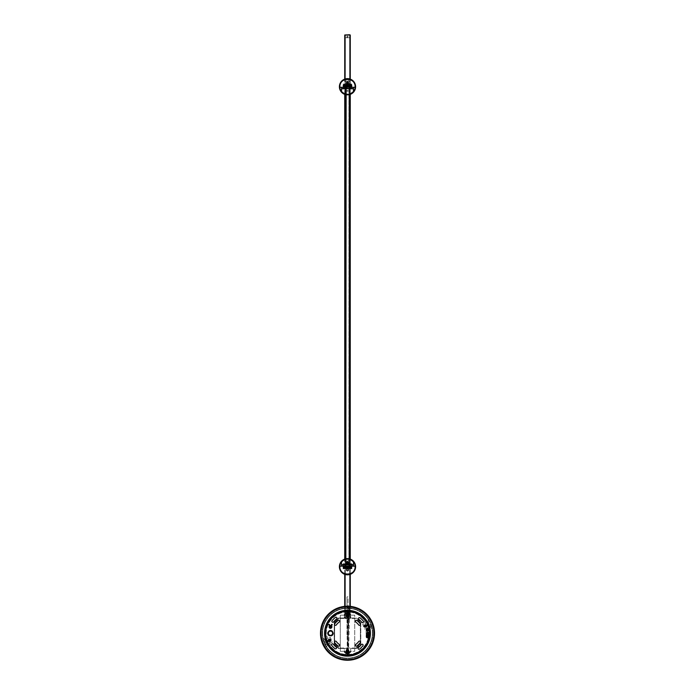 <?xml version="1.0" encoding="UTF-8"?>
<svg xmlns="http://www.w3.org/2000/svg" width="695" height="695" viewBox="0 0 695 695"><rect width="100%" height="100%" fill="white"/><g stroke="black" fill="none" stroke-linecap="round" stroke-linejoin="round"><path stroke-width="0.52" stroke-dasharray="3.48 2.61" d="M351.548 566.972L343.452 566.972L343.452 566.46L343.452 566.972L351.548 566.972L351.548 566.46L343.452 566.46L343.452 567.059L343.452 564.505L343.452 567.163L351.548 567.163L351.548 564.505L351.548 567.059L351.548 566.486L343.452 566.46L351.548 566.486L351.548 563.932L343.452 563.932L343.452 566.486L351.548 566.486L351.548 566.972M350.871 567.398L344.129 567.398A0.556 0.556 0 0 1 344.685 567.945A0.556 0.556 0 0 0 344.129 567.398L350.871 567.398A0.556 0.556 0 0 0 350.315 567.945L344.685 568.206A0.556 0.556 0 0 1 344.129 568.753A0.556 0.556 0 0 0 344.685 568.206L350.315 568.206A0.556 0.556 0 0 0 350.871 568.753L344.129 568.753L350.871 568.753A0.556 0.556 0 0 1 350.315 568.206L350.315 567.945A0.556 0.556 0 0 1 350.871 567.398L344.129 567.398L350.871 567.398A0.556 0.556 0 0 1 350.315 566.842L350.315 566.59A0.556 0.556 0 0 1 350.871 566.034L344.129 566.034L350.871 566.034M344.129 567.398A0.556 0.556 0 0 0 344.685 566.842L344.685 566.59A0.556 0.556 0 0 0 344.129 566.034M349.22 558.797L349.255 87.422L345.78 87.422L345.841 566.034L345.745 87.422L345.754 566.034L345.841 87.422L346.049 566.034L346.397 86.058L346.049 566.034L349.159 566.034L349.159 87.422L349.42 566.034L349.203 87.422L349.246 566.034L345.78 566.034L345.841 87.422L345.797 566.034L349.255 566.034L345.745 566.034L345.745 87.422L349.42 87.422L345.58 87.422L345.58 566.034L349.42 566.034L345.58 566.034L346.049 566.034L346.049 568.753L346.397 567.398L346.049 568.753L346.397 567.398L345.745 566.034L349.22 566.034L348.951 568.753L348.951 566.034L348.603 567.398L348.951 566.034L346.049 566.034L346.397 87.422L345.745 87.422L349.255 87.422L346.049 87.422L349.255 87.422L349.255 558.806M349.455 567.398L349.793 566.034L349.793 568.753L349.455 567.398M350.306 567.398L350.645 566.034L350.645 568.753L350.306 567.398M344.355 567.398L344.694 566.034L344.694 568.753L344.355 567.398M347.752 567.398L348.099 566.034L348.099 568.753L347.752 567.398M346.901 567.398L347.248 566.034L347.248 568.753L346.901 567.398M345.207 567.398L345.545 566.034L345.545 568.753L345.207 567.398M343.026 566.121L343.104 567.398L351.896 567.398L343.026 567.311L343.104 566.034L351.896 566.034L343.026 566.121L351.974 566.121L351.974 567.311L351.896 566.034L343.104 566.121L343.104 567.311L351.896 567.311L351.896 566.034M346.397 567.398L346.397 566.034L346.397 567.398M349.151 607.795A0.513 0.513 0 0 0 349.655 607.282A0.513 0.513 0 0 0 349.151 606.77A0.513 0.513 0 0 0 348.638 607.282A0.513 0.513 0 0 0 349.151 607.795L347.847 650.451L347.465 618.489L348.013 618.489L346.987 618.489L346.987 596.875L346.987 618.489L348.013 618.489L348.013 596.875L346.987 596.875L348.013 596.875L346.987 596.875L348.013 596.875L348.013 634.787L346.987 634.787L348.013 634.787M347.535 618.489L346.987 618.489L347.222 648.609L347.847 650.451C348.603 650.164 348.404 652.24 348.925 638.835L349.655 607.291L349.151 606.77L347.882 649.425L347.535 618.489L348.013 618.489L348.013 627.611L348.013 607.152A0.513 0.513 0 0 0 347.5 606.648A0.513 0.513 0 0 0 346.987 607.152A0.513 0.513 0 0 0 347.5 607.665A0.513 0.513 0 0 0 348.013 607.152A0.513 0.513 0 0 0 347.5 606.648A0.513 0.513 0 0 0 346.987 607.152A0.513 0.513 0 0 0 347.5 607.665A0.513 0.513 0 0 0 348.013 607.152A0.513 0.513 0 0 0 347.5 606.648A26.592 26.592 0 0 0 320.908 633.232A26.592 26.592 0 0 0 347.5 659.824A26.592 26.592 0 0 0 374.092 633.232A26.592 26.592 0 0 0 347.5 606.648A26.592 26.592 0 0 0 320.908 633.232A26.592 26.592 0 0 0 347.5 659.824A26.592 26.592 0 0 0 374.092 633.232A26.592 26.592 0 0 0 347.5 606.648A0.513 0.513 0 0 0 346.987 607.152A0.513 0.513 0 0 0 347.5 607.665M346.987 607.152L346.987 634.787M351.548 564.887L351.548 567.737L351.548 567.163L343.452 567.163L343.452 567.737L343.452 564.887M351.548 564.505L343.452 564.505L351.548 564.505M343.452 567.059L351.548 567.059L343.452 567.059M351.548 566.199L343.452 566.199M343.452 566.164L351.548 566.164M351.548 564.601L343.452 564.601L351.548 564.601M343.452 567.737L351.548 567.737L343.452 567.737M351.548 565.174L343.452 565.174L351.548 565.174M343.452 566.773L351.548 566.773M345.372 562.542A2.128 2.128 0 0 0 347.5 564.67A2.128 2.128 0 0 0 349.628 562.542A2.128 2.128 0 0 0 347.5 560.422A2.128 2.128 0 0 0 345.372 562.542A2.128 2.128 0 0 1 347.5 560.422A2.128 2.128 0 0 1 349.628 562.542A2.128 2.128 0 0 1 347.5 564.67A2.128 2.128 0 0 1 345.372 562.542M346.223 562.542A1.277 1.277 0 0 1 347.5 561.265A1.277 1.277 0 0 1 348.777 562.542A1.277 1.277 0 0 1 347.5 563.819A1.277 1.277 0 0 1 346.223 562.542M346.822 562.542A0.678 0.678 0 0 0 347.5 563.228A0.678 0.678 0 0 0 348.178 562.542A0.678 0.678 0 0 0 347.5 561.864A0.678 0.678 0 0 0 346.822 562.542A0.678 0.678 0 0 1 347.5 561.864A0.678 0.678 0 0 1 348.178 562.542A0.678 0.678 0 0 1 347.5 563.228A0.678 0.678 0 0 1 346.822 562.542M348.134 562.542A0.634 0.634 0 0 1 347.5 563.185A0.634 0.634 0 0 1 346.866 562.542A0.634 0.634 0 0 1 347.5 561.908A0.634 0.634 0 0 1 348.134 562.542M347.709 563.185L347.709 562.203L347.291 563.185M347.709 561.908L347.161 562.333L347.717 562.229M346.866 562.333L347.291 562.889L347.179 562.333M347.717 562.863L347.283 562.863M343.452 86.484L351.548 86.484L351.548 86.997L351.548 86.484L343.452 86.484L343.452 86.997L351.548 86.997L343.452 86.997L343.452 86.484M344.129 86.058A0.556 0.556 0 0 0 344.685 85.502A0.556 0.556 0 0 1 344.129 86.058L350.871 86.058L344.129 86.058A0.556 0.556 0 0 1 344.685 86.614L344.685 86.866A0.556 0.556 0 0 1 344.129 87.422L350.871 87.422L344.129 87.422M350.871 86.058A0.556 0.556 0 0 1 350.315 85.502A0.556 0.556 0 0 0 350.871 86.058A0.556 0.556 0 0 0 350.315 86.614L350.315 86.866A0.556 0.556 0 0 0 350.871 87.422M345.545 86.058L345.207 87.422L345.207 84.694L345.545 86.058M344.694 86.058L344.355 87.422L344.355 84.694L344.694 86.058M350.645 86.058L350.306 87.422L350.306 84.694L350.645 86.058M347.248 86.058L346.901 87.422L346.901 84.694L347.248 86.058M348.099 86.058L347.752 87.422L347.752 84.694L348.099 86.058M348.951 86.058L348.603 87.422L348.603 84.694L348.951 86.058M349.793 86.058L349.455 87.422L349.455 84.694L349.793 86.058M351.974 87.335L351.896 86.058L343.104 86.058L351.974 86.145L351.896 87.422L343.104 87.422L351.974 87.335L343.026 87.335L343.026 86.145L343.104 87.422L351.896 87.335L351.896 86.145L343.104 86.145L343.104 87.422M346.397 86.058L346.049 84.694L346.397 86.058M351.548 86.51L351.548 83.956L351.548 87.761L351.548 84.529L351.548 87.084L351.548 86.51L343.452 86.51L343.452 87.084L343.452 84.529L343.452 87.188L351.548 87.188L343.452 87.188L343.452 87.761L343.452 83.956L343.452 86.51L351.548 86.51M351.548 84.529L343.452 84.529L351.548 84.529M343.452 87.084L351.548 87.084L343.452 87.084M351.548 86.223L343.452 86.223M343.452 86.189L351.548 86.189M351.548 84.625L343.452 84.625L351.548 84.625M343.452 87.761L351.548 87.761L343.452 87.761M351.548 85.198L343.452 85.198L351.548 85.198M343.452 86.797L351.548 86.797M351.548 83.956L343.452 83.956M345.372 82.566A2.128 2.128 0 0 0 347.5 84.694A2.128 2.128 0 0 0 349.628 82.566A2.128 2.128 0 0 0 347.5 80.438A2.128 2.128 0 0 0 345.372 82.566A2.128 2.128 0 0 1 347.5 80.438A2.128 2.128 0 0 1 349.628 82.566A2.128 2.128 0 0 1 347.5 84.694A2.128 2.128 0 0 1 345.372 82.566M346.223 82.566A1.277 1.277 0 0 1 347.5 81.289A1.277 1.277 0 0 1 348.777 82.566A1.277 1.277 0 0 1 347.5 83.843A1.277 1.277 0 0 1 346.223 82.566M347.709 81.932L346.866 82.783A0.678 0.678 0 0 1 346.822 82.566A0.678 0.678 0 0 0 347.5 83.252A0.678 0.678 0 0 0 348.178 82.566A0.678 0.678 0 0 0 347.5 81.888A0.678 0.678 0 0 0 346.822 82.566A0.678 0.678 0 0 1 347.5 81.888A0.678 0.678 0 0 1 348.143 82.783L347.709 82.227L347.291 83.209M347.005 82.679A0.513 0.513 0 0 1 347.5 82.062A0.513 0.513 0 0 1 347.995 82.679M348.134 82.566A0.634 0.634 0 0 1 348.108 82.757A0.634 0.634 0 0 0 347.5 81.932A0.634 0.634 0 0 0 346.866 82.566A0.634 0.634 0 0 1 347.5 81.932A0.634 0.634 0 0 1 348.134 82.566M347.179 82.783L347.717 82.253M347.717 82.887L347.283 82.887M346.831 618.489L348.221 618.489L346.831 618.489M348.091 617.212L346.866 617.212L348.091 617.212M345.441 617.212L349.733 617.212L345.441 617.212M345.441 618.489L349.733 618.489L345.441 618.489M348.951 566.034L348.951 87.422L348.951 566.034M344.816 34.959L344.737 618.402L350.263 618.402L344.737 618.402L350.263 618.402L344.816 618.489L350.263 618.402L350.263 606.361L350.263 618.402L344.816 618.489L344.737 606.361M349.628 34.959L345.372 34.959L345.372 618.489L349.628 618.489L345.372 618.489L349.628 618.489L345.372 618.489L345.372 34.959L349.628 34.959L349.628 618.489L349.628 34.959L345.372 34.959M344.737 574.331L344.737 559.093M344.737 94.355L344.737 79.117M350.263 574.331L350.263 559.093L350.263 574.331M350.263 94.355L350.263 79.117L350.263 94.355M349.585 34.75L345.415 34.75L347.5 34.75L345.415 34.75L345.415 37.73L347.5 37.73L345.415 37.73L345.415 34.959L349.585 34.959L349.585 37.73L345.415 37.73L349.585 37.73L349.585 34.959M347.5 37.348L346.866 37.348L347.5 37.348M347.5 37.087L347.014 37.087L347.5 37.087M347.5 36.157L347.014 36.157L347.5 36.157M359.489 625.361A0.956 0.956 0 0 0 360.262 623.832A15.846 15.846 0 0 0 356.9 620.479A0.956 0.956 0 0 0 355.562 620.678A0.956 0.956 0 0 0 355.762 622.016A13.935 13.935 0 0 1 358.716 624.97A0.956 0.956 0 0 0 359.489 625.361M339.629 621.243A0.956 0.956 0 0 0 338.1 620.479A15.846 15.846 0 0 0 334.738 623.832A0.956 0.956 0 0 0 334.947 625.17A0.956 0.956 0 0 0 336.284 624.97A13.935 13.935 0 0 1 339.238 622.016A0.956 0.956 0 0 0 339.629 621.243M335.511 641.111A0.956 0.956 0 0 0 334.738 642.632A15.846 15.846 0 0 0 338.1 645.994A0.956 0.956 0 0 0 339.438 645.794A0.956 0.956 0 0 0 339.238 644.456A13.935 13.935 0 0 1 336.284 641.502A0.956 0.956 0 0 0 335.511 641.111M355.371 645.221A0.956 0.956 0 0 0 356.9 645.994A15.846 15.846 0 0 0 360.262 642.632A0.956 0.956 0 0 0 360.053 641.294A0.956 0.956 0 0 0 358.716 641.502A13.935 13.935 0 0 1 355.762 644.456A0.956 0.956 0 0 0 355.371 645.221M362.555 622.703A0.982 0.982 0 0 0 363.32 621.122A20.12 20.12 0 0 0 360.062 617.829A0.982 0.982 0 0 0 358.69 617.985A0.982 0.982 0 0 0 358.837 619.358A18.166 18.166 0 0 1 361.782 622.329A0.982 0.982 0 0 0 362.555 622.703M336.962 618.185A0.982 0.982 0 0 0 335.381 617.412A20.12 20.12 0 0 0 332.097 620.67A0.982 0.982 0 0 0 332.253 622.051A0.982 0.982 0 0 0 333.626 621.895A18.166 18.166 0 0 1 336.589 618.95A0.982 0.982 0 0 0 336.962 618.185M332.445 643.77A0.982 0.982 0 0 0 331.68 645.351A20.12 20.12 0 0 0 334.938 648.635A0.982 0.982 0 0 0 336.31 648.487A0.982 0.982 0 0 0 336.163 647.106A18.166 18.166 0 0 1 333.218 644.143A0.982 0.982 0 0 0 332.445 643.77M358.038 648.287A0.982 0.982 0 0 0 359.619 649.061A20.12 20.12 0 0 0 362.903 645.794A0.982 0.982 0 0 0 362.747 644.421A0.982 0.982 0 0 0 361.374 644.578A18.166 18.166 0 0 1 358.411 647.514A0.982 0.982 0 0 0 358.038 648.287M327.501 633.232A2.98 2.98 0 0 0 330.481 636.212A2.98 2.98 0 0 0 333.461 633.232A2.98 2.98 0 0 0 330.481 630.261A2.98 2.98 0 0 0 327.501 633.232A2.98 2.98 0 0 0 330.481 636.212A2.98 2.98 0 0 0 333.461 633.232A2.98 2.98 0 0 0 330.481 630.261A2.98 2.98 0 0 0 327.501 633.232M331.202 624.727A0.634 0.634 0 0 1 331.845 624.084A0.634 0.634 0 0 1 332.479 624.727A0.634 0.634 0 0 1 331.845 625.361A0.634 0.634 0 0 1 331.202 624.727M328.483 624.727A0.634 0.634 0 0 1 329.117 624.084A0.634 0.634 0 0 1 329.76 624.727A0.634 0.634 0 0 1 329.117 625.361A0.634 0.634 0 0 1 328.483 624.727M367.264 630.843A1.042 1.042 0 0 1 367.264 628.819A3.388 0.599 -90 0 0 367.247 629.453L367.116 629.583A3.388 0.599 -0 0 0 366.552 629.601A3.24 1.816 90 0 0 366.543 629.835A3.24 1.816 90 0 0 366.552 630.061A3.388 0.599 180 0 0 367.116 630.087L367.247 630.209A3.388 0.599 -90 0 0 367.264 630.843L367.368 631.103A1.277 1.277 0 0 0 367.62 631.103L367.724 630.843A1.042 1.042 0 0 0 367.724 628.819A3.388 0.599 90 0 1 367.751 629.453L367.872 629.583A3.388 0.599 0 0 1 368.446 629.601A3.24 1.816 -90 0 1 368.446 629.835A0.956 0.956 0 0 0 367.499 628.871A0.956 0.956 0 0 0 366.534 629.835A0.956 0.956 0 0 0 367.499 630.791A0.956 0.956 0 0 0 368.454 629.835A3.24 1.816 -90 0 1 368.446 630.061L367.62 629.574L367.62 628.558A1.277 1.277 0 0 0 367.368 628.558L367.325 628.567A1.277 1.277 0 0 0 366.222 629.835A1.277 1.277 0 0 1 367.499 628.558A1.277 1.277 0 0 1 368.776 629.835A1.277 1.277 0 0 0 367.664 628.567L367.62 628.558M347.022 652.909A0.478 0.478 0 0 0 347.5 653.396A0.478 0.478 0 0 0 347.978 652.909A0.478 0.478 0 0 0 347.5 652.431A0.478 0.478 0 0 0 347.022 652.909A0.478 0.478 0 0 0 347.5 653.396A0.478 0.478 0 0 0 347.978 652.909A0.478 0.478 0 0 0 347.5 652.431A0.478 0.478 0 0 0 347.022 652.909A0.478 0.478 0 0 1 347.5 652.431A0.478 0.478 0 0 1 347.978 652.909M347.022 613.555A0.478 0.478 0 0 0 347.5 614.041A0.478 0.478 0 0 0 347.978 613.555A0.478 0.478 0 0 0 347.5 613.077A0.478 0.478 0 0 0 347.022 613.555A0.478 0.478 0 0 0 347.5 614.041A0.478 0.478 0 0 0 347.978 613.555A0.478 0.478 0 0 0 347.5 613.077A0.478 0.478 0 0 0 347.022 613.555A0.478 0.478 0 0 1 347.5 613.077A0.478 0.478 0 0 1 347.978 613.555M367.012 636.637A0.478 0.478 0 0 0 367.499 637.115A0.478 0.478 0 0 0 367.976 636.637A0.478 0.478 0 0 0 367.499 636.16A0.478 0.478 0 0 0 367.012 636.637A0.478 0.478 0 0 0 367.499 637.115A0.478 0.478 0 0 0 367.976 636.637A0.478 0.478 0 0 0 367.499 636.16A0.478 0.478 0 0 0 367.012 636.637A0.478 0.478 0 0 1 367.499 636.16A0.478 0.478 0 0 1 367.976 636.637M367.012 629.835A0.478 0.478 0 0 0 367.499 630.313A0.478 0.478 0 0 0 367.976 629.835A0.478 0.478 0 0 0 367.499 629.349A0.478 0.478 0 0 0 367.012 629.835A0.478 0.478 0 0 0 367.499 630.313A0.478 0.478 0 0 0 367.976 629.835A0.478 0.478 0 0 0 367.499 629.349A0.478 0.478 0 0 0 367.012 629.835A0.478 0.478 0 0 1 367.499 629.349A0.478 0.478 0 0 1 367.976 629.835M346.544 650.468A0.956 0.956 0 0 0 347.5 651.423A0.956 0.956 0 0 0 348.456 650.468A0.956 0.956 0 0 0 347.5 649.504A0.956 0.956 0 0 0 346.544 650.468A0.956 0.956 0 0 0 347.5 651.423A0.956 0.956 0 0 0 348.456 650.468M347.326 651.649L347.274 651.893A1.042 1.042 0 0 0 347.274 653.926A3.388 0.599 -90 0 1 347.248 653.291L347.126 653.161A3.388 0.599 180 0 1 346.553 653.144A3.24 1.816 90 0 1 346.544 652.909A0.956 0.956 0 0 0 347.5 653.865A0.956 0.956 0 0 0 348.456 652.909A0.956 0.956 0 0 0 347.5 651.953A0.956 0.956 0 0 0 346.544 652.909A3.24 1.816 90 0 1 346.553 652.683L347.37 653.161L347.37 654.177A1.277 1.277 0 0 0 347.63 654.177L347.63 651.641A1.277 1.277 0 0 0 347.37 651.641L347.326 651.649A1.277 1.277 0 0 0 346.223 652.909A1.277 1.277 0 0 1 347.5 651.632A1.277 1.277 0 0 1 348.777 652.909A1.277 1.277 0 0 0 347.674 651.649L347.63 651.641M346.544 616.005A0.956 0.956 0 0 0 347.5 616.96A0.956 0.956 0 0 0 348.456 616.005A0.956 0.956 0 0 0 347.5 615.049A0.956 0.956 0 0 0 346.544 616.005A0.956 0.956 0 0 0 347.5 616.96A0.956 0.956 0 0 0 348.456 616.005M347.326 612.295L347.274 612.547A1.042 1.042 0 0 0 347.274 614.571A3.388 0.599 -90 0 1 347.248 613.937L347.126 613.807A3.388 0.599 180 0 1 346.553 613.789A3.24 1.816 90 0 1 346.544 613.555A0.956 0.956 0 0 0 347.5 614.519A0.956 0.956 0 0 0 348.456 613.555A0.956 0.956 0 0 0 347.5 612.599A0.956 0.956 0 0 0 346.544 613.555A3.24 1.816 90 0 1 346.553 613.329L347.37 613.815L347.37 614.832A1.277 1.277 0 0 0 347.63 614.832L347.63 612.286A1.277 1.277 0 0 0 347.37 612.286L347.326 612.295A1.277 1.277 0 0 0 346.223 613.555A1.277 1.277 0 0 1 347.5 612.286A1.277 1.277 0 0 1 348.777 613.555A1.277 1.277 0 0 0 347.674 612.295L347.63 612.286M367.325 635.378L367.264 635.621A1.042 1.042 0 0 0 367.264 637.654A3.388 0.599 -90 0 1 367.247 637.02L367.116 636.889A3.388 0.599 180 0 1 366.552 636.872A3.24 1.816 90 0 1 366.543 636.637A0.956 0.956 0 0 0 367.499 637.593A0.956 0.956 0 0 0 368.454 636.637A0.956 0.956 0 0 0 367.499 635.682A0.956 0.956 0 0 0 366.534 636.637A3.24 1.816 90 0 1 366.552 636.403L367.368 636.889L367.368 637.906A1.277 1.277 0 0 0 367.62 637.906L367.62 635.369A1.277 1.277 0 0 0 367.368 635.369L367.325 635.378A1.277 1.277 0 0 0 366.222 636.637A1.277 1.277 0 0 1 367.499 635.36A1.277 1.277 0 0 1 368.776 636.637A1.277 1.277 0 0 0 367.664 635.378L367.62 635.369M347.978 616.005A0.478 0.478 0 0 0 347.5 615.527A0.478 0.478 0 0 0 347.022 616.005A0.478 0.478 0 0 0 347.5 616.482A0.478 0.478 0 0 0 347.978 616.005A0.478 0.478 0 0 0 347.5 615.527A0.478 0.478 0 0 0 347.022 616.005M347.978 650.468A0.478 0.478 0 0 0 347.5 649.981A0.478 0.478 0 0 0 347.022 650.468A0.478 0.478 0 0 0 347.5 650.946A0.478 0.478 0 0 0 347.978 650.468A0.478 0.478 0 0 0 347.5 649.981A0.478 0.478 0 0 0 347.022 650.468M365.031 627.099A1.042 1.042 0 0 1 365.031 625.074A3.388 0.599 -90 0 0 365.005 625.709L364.884 625.839A3.388 0.599 -0 0 0 364.31 625.856A3.24 1.816 90 0 0 364.31 626.091A3.24 1.816 90 0 0 364.31 626.317A3.388 0.599 180 0 0 364.884 626.343L365.005 626.464A3.388 0.599 -90 0 0 365.031 627.099L365.136 627.359A1.277 1.277 0 0 0 365.388 627.359L365.492 627.099A1.042 1.042 0 0 0 365.492 625.074A3.388 0.599 90 0 1 365.509 625.709L365.639 625.839A3.388 0.599 0 0 1 366.204 625.856A3.24 1.816 -90 0 1 366.213 626.091A0.956 0.956 0 0 0 365.257 625.126A0.956 0.956 0 0 0 364.302 626.091A0.956 0.956 0 0 0 365.257 627.046A0.956 0.956 0 0 0 366.222 626.091A3.24 1.816 -90 0 1 366.204 626.317L365.388 625.83L365.388 624.814A1.277 1.277 0 0 0 365.136 624.814L365.092 624.822A1.277 1.277 0 0 0 363.98 626.091A1.277 1.277 0 0 1 365.257 624.814A1.277 1.277 0 0 1 366.534 626.091A1.277 1.277 0 0 0 365.431 624.822L365.388 624.814M329.256 640.382A0.478 0.478 0 0 0 329.743 640.86A0.478 0.478 0 0 0 330.221 640.382A0.478 0.478 0 0 0 329.743 639.904A0.478 0.478 0 0 0 329.256 640.382A0.478 0.478 0 0 0 329.743 640.86A0.478 0.478 0 0 0 330.221 640.382A0.478 0.478 0 0 0 329.743 639.904A0.478 0.478 0 0 0 329.256 640.382A0.478 0.478 0 0 1 329.743 639.904A0.478 0.478 0 0 1 330.221 640.382M364.779 626.091A0.478 0.478 0 0 0 365.257 626.569A0.478 0.478 0 0 0 365.744 626.091A0.478 0.478 0 0 0 365.257 625.604A0.478 0.478 0 0 0 364.779 626.091A0.478 0.478 0 0 0 365.257 626.569A0.478 0.478 0 0 0 365.744 626.091A0.478 0.478 0 0 0 365.257 625.604A0.478 0.478 0 0 0 364.779 626.091A0.478 0.478 0 0 1 365.257 625.604A0.478 0.478 0 0 1 365.744 626.091M329.569 639.113L329.508 639.365A1.042 1.042 0 0 0 329.508 641.398A3.388 0.599 -90 0 1 329.491 640.755L329.361 640.634A3.388 0.599 180 0 1 328.796 640.616A3.24 1.816 90 0 1 328.787 640.382A0.956 0.956 0 0 0 329.743 641.337A0.956 0.956 0 0 0 330.698 640.382A0.956 0.956 0 0 0 329.743 639.426A0.956 0.956 0 0 0 328.778 640.382A3.24 1.816 90 0 1 328.796 640.147L329.612 640.634L329.612 641.65A1.277 1.277 0 0 0 329.864 641.65L329.864 639.113A1.277 1.277 0 0 0 329.612 639.113L329.569 639.113A1.277 1.277 0 0 0 328.466 640.382A1.277 1.277 0 0 1 329.743 639.105A1.277 1.277 0 0 1 331.02 640.382A1.277 1.277 0 0 0 329.908 639.113L329.864 639.113M329.352 626.855A1.129 1.129 0 0 0 330.481 627.985A1.129 1.129 0 0 0 331.611 626.855A1.129 1.129 0 0 0 330.481 625.726A1.129 1.129 0 0 0 329.352 626.855M331.22 626.855A0.738 0.738 0 0 1 330.481 627.585A0.738 0.738 0 0 1 329.751 626.855A0.738 0.738 0 0 1 330.481 626.117A0.738 0.738 0 0 1 331.22 626.855A0.738 0.738 0 0 0 330.481 626.117A0.738 0.738 0 0 0 329.751 626.855A0.738 0.738 0 0 0 330.481 627.585A0.738 0.738 0 0 0 331.22 626.855A0.738 0.738 0 0 0 330.481 626.117A0.738 0.738 0 0 0 329.751 626.855M347.5 660.25A27.018 27.018 0 0 1 320.482 633.232A27.018 27.018 0 0 1 347.5 606.222A27.018 27.018 0 0 1 374.518 633.232A27.018 27.018 0 0 1 347.5 660.25M348.108 613.555L346.892 613.555L348.108 613.555M348.108 616.005L346.892 616.005L348.108 616.005M348.108 650.468L346.892 650.468L348.108 650.468M346.892 652.909L348.108 652.909L346.892 652.909M366.891 636.637L368.098 636.637L366.891 636.637A0.634 0.634 0 0 0 367.499 637.28A0.634 0.634 0 0 0 368.133 636.637A0.634 0.634 0 0 0 367.499 636.003A0.634 0.634 0 0 0 366.856 636.637M366.891 629.835L368.098 629.835L366.891 629.835A0.634 0.634 0 0 0 367.499 630.469A0.634 0.634 0 0 0 368.133 629.835A0.634 0.634 0 0 0 367.499 629.192A0.634 0.634 0 0 0 366.856 629.835M331.367 626.855L329.595 626.855L331.367 626.855A0.886 0.886 0 0 1 330.481 627.741A0.886 0.886 0 0 1 329.595 626.855A0.886 0.886 0 0 1 330.481 625.969A0.886 0.886 0 0 1 331.367 626.855M329.135 640.382L330.342 640.382L329.135 640.382M364.658 626.091L365.865 626.091L364.658 626.091M346.223 652.292L346.223 650.381A1.277 1.277 0 0 1 347.5 649.104A1.277 1.277 0 0 1 348.777 650.381L348.777 652.292L350.688 652.292L350.688 648.47L356.544 648.47L360.792 644.213L360.792 622.26L356.544 618.003L350.688 618.003L350.688 614.172L348.777 614.172L348.777 616.091A1.277 1.277 0 0 1 347.5 617.369A1.277 1.277 0 0 1 346.223 616.091L346.223 614.172L344.312 614.172L344.312 618.003L338.456 618.003L334.208 622.26L334.208 644.213L338.456 648.47L344.312 648.47L344.312 652.292L346.223 652.292L346.223 650.381A1.277 1.277 0 0 1 347.5 649.104A1.277 1.277 0 0 1 348.777 650.381L348.777 652.292L350.688 652.292L350.688 648.47L344.312 648.47L344.312 652.292L346.223 652.292M338.456 648.47L356.544 648.47L360.792 644.213L360.792 622.26L356.544 618.003L338.456 618.003L334.208 622.26L334.208 644.213L338.456 648.47M334.634 643.787L338.882 648.044L334.634 643.787L334.634 622.685L334.634 643.787M356.118 648.044L338.882 648.044L356.118 648.044L360.366 643.787L360.366 622.685L360.366 643.787L356.118 648.044M360.366 622.685L356.118 618.428L338.882 618.428L356.118 618.428L360.366 622.685M338.882 618.428L334.634 622.685L338.882 618.428M344.312 618.003L350.688 618.003L350.688 614.172L348.777 614.172L348.777 616.091A1.277 1.277 0 0 1 347.5 617.369A1.277 1.277 0 0 1 346.223 616.091L346.223 614.172L344.312 614.172L344.312 618.003M340.263 651.319L340.263 615.153L354.737 615.153L354.737 651.319L340.263 651.319L340.263 615.153L344.946 615.153L346.014 611.539L346.822 611.539L346.822 613.668A0.678 0.678 0 0 0 347.5 614.345A0.678 0.678 0 0 1 346.822 613.668L346.822 611.539L346.014 611.539L344.946 615.153L354.737 615.153L354.737 651.319L340.263 651.319M344.946 651.319L346.014 654.933L344.946 651.319M346.822 654.933L346.014 654.933L346.822 654.933L346.822 652.805A0.678 0.678 0 0 1 347.5 652.127A0.678 0.678 0 0 1 348.178 652.805A0.678 0.678 0 0 0 347.5 652.127A0.678 0.678 0 0 0 346.822 652.805L346.822 654.933M348.178 654.933L348.178 652.805L348.178 654.933L348.986 654.933L350.054 651.319L348.986 654.933L348.178 654.933M350.054 615.153L348.986 611.539L350.054 615.153M348.178 611.539L348.986 611.539L348.178 611.539L348.178 613.668A0.678 0.678 0 0 1 347.5 614.345A0.678 0.678 0 0 0 348.178 613.668L348.178 611.539M349.099 615.153L350.158 615.153L349.099 615.153L349.099 613.668L350.158 613.668L350.158 615.153M344.842 615.153L345.902 615.153L344.842 615.153L344.842 613.668L345.902 613.668L345.902 615.153M350.158 613.668L349.099 613.668M345.902 613.668L344.842 613.668M350.158 651.319L349.099 651.319L350.158 651.319L350.158 652.805L349.099 652.805L350.158 652.805M345.902 651.319L344.842 651.319L345.902 651.319L345.902 652.805L344.842 652.805L345.902 652.805M349.099 651.319L349.099 652.805M344.842 651.319L344.842 652.805M366.578 635.604L366.838 635.421A1.381 1.381 0 0 1 367.368 635.265L367.499 635.256A1.381 1.381 0 0 1 368.88 636.637A1.381 1.381 0 0 1 367.499 638.019A1.381 1.381 0 0 1 366.109 636.637A1.381 1.381 0 0 1 367.499 635.256L367.62 635.265A1.381 1.381 0 0 1 368.159 635.421L368.411 635.604A1.381 1.381 0 0 1 368.88 636.637L368.88 629.835A1.381 1.381 0 0 0 367.499 628.445A1.381 1.381 0 0 1 368.88 629.835A1.381 1.381 0 0 1 367.499 631.216A1.381 1.381 0 0 1 366.109 629.835A1.381 1.381 0 0 1 367.499 628.445A1.381 1.381 0 0 0 366.109 629.835L366.109 636.637A1.381 1.381 0 0 0 367.499 638.019A1.381 1.381 0 0 0 368.88 636.637L368.88 629.835A1.381 1.381 0 0 1 368.411 630.869L368.159 631.043A1.381 1.381 0 0 1 367.62 631.208L367.368 631.208A1.381 1.381 0 0 1 366.838 631.043L366.578 630.869A1.381 1.381 0 0 1 366.109 629.835L366.109 636.637A1.381 1.381 0 0 1 366.578 635.604L366.578 630.869M367.499 637.428A0.791 0.791 0 0 1 366.708 636.637A0.791 0.791 0 0 1 367.499 635.856A0.791 0.791 0 0 1 368.281 636.637A0.791 0.791 0 0 1 367.499 637.428A0.791 0.791 0 0 0 368.281 636.637A0.791 0.791 0 0 0 367.499 635.856A0.791 0.791 0 0 0 366.708 636.637A0.791 0.791 0 0 0 367.499 637.428M367.499 630.617A0.791 0.791 0 0 1 366.708 629.835A0.791 0.791 0 0 1 367.499 629.045A0.791 0.791 0 0 1 368.281 629.835A0.791 0.791 0 0 1 367.499 630.617A0.791 0.791 0 0 0 368.281 629.835A0.791 0.791 0 0 0 367.499 629.045A0.791 0.791 0 0 0 366.708 629.835A0.791 0.791 0 0 0 367.499 630.617M367.368 635.265L367.368 631.208M367.62 635.265L367.62 631.208M366.838 635.421L366.838 631.043M368.159 635.421L368.159 631.043M368.411 635.604L368.411 630.869M372.034 628.68A24.95 24.95 0 0 1 326.65 646.941L327.258 645.047L326.65 646.941A24.95 24.95 0 0 0 372.034 628.68L369.966 626.951L372.034 628.68M368.055 622.207L368.35 619.532L367.742 621.426L368.055 622.207L369.045 621.817L362.729 624.353L364.632 629.088L370.948 626.551L369.045 621.817L368.055 622.207L362.729 624.353L364.632 629.088L369.966 626.951L368.055 622.207L370.157 626.864L368.254 622.129L369.045 621.817L370.948 626.551L369.966 626.951L368.055 622.207M338.187 610.088A24.95 24.95 0 0 1 368.35 619.532A24.95 24.95 0 0 0 322.966 637.793L325.034 639.522L322.966 637.793A24.95 24.95 0 0 1 338.187 610.088M326.945 644.256L327.258 645.047L326.945 644.256L325.955 644.656L332.271 642.119L330.368 637.376L324.052 639.921L325.955 644.656L332.271 642.119L330.368 637.376L325.034 639.522L326.945 644.256L324.843 639.6L326.746 644.334L325.955 644.656L324.052 639.921L325.034 639.522L326.945 644.256M327.554 641.78A0.478 0.478 0 0 0 327.814 641.155A0.478 0.478 0 0 0 327.189 640.886A0.478 0.478 0 0 0 326.928 641.511A0.478 0.478 0 0 0 327.554 641.78A0.478 0.478 0 0 0 327.814 641.155A0.478 0.478 0 0 0 327.189 640.886A0.478 0.478 0 0 0 326.928 641.511A0.478 0.478 0 0 0 327.554 641.78M367.811 625.578A0.478 0.478 0 0 0 368.072 624.953A0.478 0.478 0 0 0 367.447 624.692A0.478 0.478 0 0 0 367.186 625.318A0.478 0.478 0 0 0 367.811 625.578A0.478 0.478 0 0 0 368.072 624.953A0.478 0.478 0 0 0 367.447 624.692A0.478 0.478 0 0 0 367.186 625.318A0.478 0.478 0 0 0 367.811 625.578M363.772 619.532A21.276 21.276 0 0 0 326.276 634.613L331.228 646.941A21.276 21.276 0 0 0 368.724 631.851L363.772 619.532A21.276 21.276 0 0 0 326.276 634.613L331.228 646.941A21.276 21.276 0 0 0 368.724 631.851L363.772 619.532M370.948 626.551L370.157 626.864L370.948 626.551M365.518 626.716A0.678 0.678 0 0 1 364.632 626.343A0.678 0.678 0 0 1 365.005 625.457A0.678 0.678 0 0 1 365.891 625.83A0.678 0.678 0 0 1 365.518 626.716A0.678 0.678 0 0 1 364.632 626.343A0.678 0.678 0 0 1 365.005 625.457A0.678 0.678 0 0 1 365.891 625.83A0.678 0.678 0 0 1 365.518 626.716M324.052 639.921L324.843 639.6L324.052 639.921M329.995 641.016A0.678 0.678 0 0 1 329.109 640.634A0.678 0.678 0 0 1 329.482 639.747A0.678 0.678 0 0 1 330.368 640.13A0.678 0.678 0 0 1 329.995 641.016A0.678 0.678 0 0 1 329.109 640.634A0.678 0.678 0 0 1 329.482 639.747A0.678 0.678 0 0 1 330.368 640.13A0.678 0.678 0 0 1 329.995 641.016M327.597 641.893L327.145 640.773L327.597 641.893M367.855 625.7L367.403 624.57L367.855 625.7M329.508 639.365A3.388 0.599 -90 0 0 329.491 640.008L329.361 640.13A3.388 0.599 -0 0 0 328.796 640.147M329.864 641.65L329.969 641.398A1.042 1.042 0 0 0 329.969 639.365A3.388 0.599 90 0 1 329.995 640.008L330.116 640.13A3.388 0.599 0 0 1 330.69 640.147A3.24 1.816 -90 0 1 330.69 640.382A3.24 1.816 -90 0 1 330.69 640.616L330.29 640.512M329.969 641.398A3.388 0.599 90 0 0 329.995 640.755L330.116 640.634A3.388 0.599 180 0 0 330.69 640.616M329.482 640.251L329.612 639.113M329.969 639.365L329.908 639.113A1.277 1.277 0 0 1 329.908 641.65M329.569 641.65A1.277 1.277 0 0 1 328.466 640.382A1.277 1.277 0 0 0 329.743 641.659A1.277 1.277 0 0 0 331.02 640.382M330.377 640.382A0.634 0.634 0 0 1 329.743 641.025A0.634 0.634 0 0 1 329.1 640.382A0.634 0.634 0 0 1 329.743 639.747A0.634 0.634 0 0 1 330.377 640.382M365.492 627.099A3.388 0.599 90 0 0 365.509 626.464L365.639 626.343A3.388 0.599 180 0 0 366.204 626.317M365.518 626.212L365.388 627.359M365.136 627.359L365.136 624.814M365.492 625.074L365.431 624.822A1.277 1.277 0 0 1 365.431 627.35M365.092 627.35A1.277 1.277 0 0 1 363.98 626.091A1.277 1.277 0 0 0 365.257 627.368A1.277 1.277 0 0 0 366.534 626.091M365.9 626.091A0.634 0.634 0 0 1 365.257 626.725A0.634 0.634 0 0 1 364.623 626.091A0.634 0.634 0 0 1 365.257 625.448A0.634 0.634 0 0 1 365.9 626.091M347.274 612.547A3.388 0.599 -90 0 0 347.248 613.181L347.126 613.303A3.388 0.599 -0 0 0 346.553 613.329M347.63 614.832L347.726 614.571A1.042 1.042 0 0 0 347.726 612.547A3.388 0.599 90 0 1 347.752 613.181L347.874 613.303A3.388 0.599 0 0 1 348.447 613.329A3.24 1.816 -90 0 1 348.456 613.555A3.24 1.816 -90 0 1 348.447 613.789L348.056 613.685M347.726 614.571A3.388 0.599 90 0 0 347.752 613.937L347.874 613.807A3.388 0.599 180 0 0 348.447 613.789M347.248 613.433L347.37 612.286M347.726 612.547L347.674 612.295A1.277 1.277 0 0 1 347.674 614.823M347.326 614.823A1.277 1.277 0 0 1 346.223 613.555A1.277 1.277 0 0 0 347.5 614.832A1.277 1.277 0 0 0 348.777 613.555M348.134 613.555A0.634 0.634 0 0 1 347.5 614.198A0.634 0.634 0 0 1 346.866 613.555A0.634 0.634 0 0 1 347.5 612.92A0.634 0.634 0 0 1 348.134 613.555M347.274 651.893A3.388 0.599 -90 0 0 347.248 652.536L347.126 652.657A3.388 0.599 -0 0 0 346.553 652.683M347.63 654.177L347.726 653.926A1.042 1.042 0 0 0 347.726 651.893A3.388 0.599 90 0 1 347.752 652.536L347.874 652.657A3.388 0.599 0 0 1 348.447 652.683A3.24 1.816 -90 0 1 348.456 652.909A3.24 1.816 -90 0 1 348.447 653.144L348.056 653.039M347.726 653.926A3.388 0.599 90 0 0 347.752 653.291L347.874 653.161A3.388 0.599 180 0 0 348.447 653.144M347.248 652.787L347.37 651.641M347.726 651.893L347.674 651.649A1.277 1.277 0 0 1 347.674 654.177M347.326 654.177A1.277 1.277 0 0 1 346.223 652.909A1.277 1.277 0 0 0 347.5 654.186A1.277 1.277 0 0 0 348.777 652.909M348.134 652.909A0.634 0.634 0 0 1 347.5 653.552A0.634 0.634 0 0 1 346.866 652.909A0.634 0.634 0 0 1 347.5 652.275A0.634 0.634 0 0 1 348.134 652.909M367.724 630.843A3.388 0.599 90 0 0 367.751 630.209L367.872 630.087A3.388 0.599 180 0 0 368.446 630.061M367.751 629.957L367.62 631.103M367.368 631.103L367.368 628.558M367.724 628.819L367.664 628.567A1.277 1.277 0 0 1 367.664 631.095M367.325 631.095A1.277 1.277 0 0 1 366.222 629.835A1.277 1.277 0 0 0 367.499 631.103A1.277 1.277 0 0 0 368.776 629.835M367.264 635.621A3.388 0.599 -90 0 0 367.247 636.264L367.116 636.385A3.388 0.599 -0 0 0 366.552 636.403M367.62 637.906L367.724 637.654A1.042 1.042 0 0 0 367.724 635.621A3.388 0.599 90 0 1 367.751 636.264L367.872 636.385A3.388 0.599 0 0 1 368.446 636.403A3.24 1.816 -90 0 1 368.446 636.637A3.24 1.816 -90 0 1 368.446 636.872L368.046 636.768M367.724 637.654A3.388 0.599 90 0 0 367.751 637.02L367.872 636.889A3.388 0.599 180 0 0 368.446 636.872M367.238 636.507L367.368 635.369M367.724 635.621L367.664 635.378A1.277 1.277 0 0 1 367.664 637.906M367.325 637.906A1.277 1.277 0 0 1 366.222 636.637A1.277 1.277 0 0 0 367.499 637.914A1.277 1.277 0 0 0 368.776 636.637M367.151 625.135A0.478 0.478 0 0 1 367.629 624.657A0.478 0.478 0 0 1 368.107 625.135A0.478 0.478 0 0 1 367.629 625.613A0.478 0.478 0 0 1 367.151 625.135M367.021 625.135A0.608 0.608 0 0 1 367.629 624.527A0.608 0.608 0 0 1 368.237 625.135A0.608 0.608 0 0 1 367.629 625.743A0.608 0.608 0 0 1 367.021 625.135A0.608 0.608 0 0 1 367.629 624.527A0.608 0.608 0 0 1 368.237 625.135A0.608 0.608 0 0 1 367.629 625.743A0.608 0.608 0 0 1 367.021 625.135M367.412 624.492L367.412 625.474L367.837 624.492M367.412 625.769L367.968 625.344L367.412 625.457M368.263 625.344L367.837 624.796L367.95 625.352M367.412 624.814L367.846 624.814M326.893 641.337A0.478 0.478 0 0 1 327.371 640.86A0.478 0.478 0 0 1 327.849 641.337A0.478 0.478 0 0 1 327.371 641.815A0.478 0.478 0 0 1 326.893 641.337M326.763 641.337A0.608 0.608 0 0 1 327.371 640.729A0.608 0.608 0 0 1 327.979 641.337A0.608 0.608 0 0 1 327.371 641.945A0.608 0.608 0 0 1 326.763 641.337A0.608 0.608 0 0 1 327.371 640.729A0.608 0.608 0 0 1 327.979 641.337A0.608 0.608 0 0 1 327.371 641.945A0.608 0.608 0 0 1 326.763 641.337M327.163 640.694L327.163 641.676L327.588 640.694M327.163 641.971L327.71 641.546L327.154 641.65M328.014 641.546L327.588 640.999L327.71 641.546M327.154 641.016L327.588 641.016M331.202 625.604L329.76 625.604L329.039 626.855L329.76 628.106L331.202 628.106L331.923 626.855L330.698 625.665A1.19 1.19 0 0 1 330.698 628.028L330.698 625.682L330.698 628.028M330.273 628.028A1.19 1.19 0 0 1 330.273 625.682L330.273 628.045L330.273 625.665L329.447 626.256L330.472 625.596M331.854 626.855L331.168 628.045L329.795 628.045L331.168 628.045L331.854 626.855L331.515 626.256L331.854 626.855A1.373 1.373 0 0 0 330.481 625.483A1.373 1.373 0 0 0 329.109 626.855L329.447 626.256L329.447 627.446L329.109 626.855A1.373 1.373 0 0 0 330.481 628.228A1.373 1.373 0 0 0 331.854 626.855L331.923 626.855M331.168 625.665L329.743 625.665M329.795 628.045L329.447 627.446L329.76 628.106M372.815 633.232A25.315 25.315 0 0 0 347.5 607.925A25.315 25.315 0 0 0 322.185 633.232A25.315 25.315 0 0 0 347.5 658.547A25.315 25.315 0 0 0 372.815 633.232A25.315 25.315 0 0 1 347.5 658.547A25.315 25.315 0 0 1 322.185 633.232A25.315 25.315 0 0 1 347.5 607.925A25.315 25.315 0 0 1 372.815 633.232A25.315 25.315 0 0 1 347.5 658.547A25.315 25.315 0 0 1 322.185 633.232A25.315 25.315 0 0 1 347.5 607.925A25.315 25.315 0 0 1 372.815 633.232M372.477 633.232A24.977 24.977 0 0 0 347.5 608.264A24.977 24.977 0 0 0 322.523 633.232A24.977 24.977 0 0 0 347.5 658.208A24.977 24.977 0 0 0 372.477 633.232A24.977 24.977 0 0 1 347.5 658.208A24.977 24.977 0 0 1 322.523 633.232A24.977 24.977 0 0 1 347.5 608.264A24.977 24.977 0 0 1 372.477 633.232A24.977 24.977 0 0 1 347.5 658.208A24.977 24.977 0 0 1 322.523 633.232A24.977 24.977 0 0 1 347.5 608.264A24.977 24.977 0 0 1 372.477 633.232M346.753 607.934L348.247 607.934M348.247 608.273L346.753 608.273M347.022 562.542L347.978 562.542L347.022 562.542M341.54 562.038L341.54 566.164L353.46 566.164L353.46 562.038A7.576 7.576 0 0 0 352.921 561.43C349.307 558.406 345.693 558.406 342.079 561.43A7.576 7.576 0 0 0 341.54 562.038M353.46 566.164L355.049 566.164C356.24 576.607 338.76 576.607 339.951 566.164L341.54 566.164M347.5 568.857C348.82 569.535 348.82 570.221 347.5 570.899C346.18 570.221 346.18 569.544 347.5 568.857M353.46 564.887L341.54 564.887M353.46 565.947L342.079 565.947L353.46 565.947M341.54 565.947L342.079 565.947L341.54 565.947M343.243 564.887L343.243 565.947L343.243 564.887L351.757 564.887L351.757 565.947L351.757 564.887L343.243 564.887L343.243 565.947L343.243 564.887L351.67 564.887L343.243 564.887L343.243 565.947L351.67 565.947L343.243 565.947L343.243 564.887M351.757 565.947L351.757 564.887L351.757 565.947L343.33 565.947L351.757 565.947L351.757 564.887L351.757 565.947M351.67 564.887L343.33 564.887L351.67 564.887L351.67 565.947L343.33 565.947L351.67 565.947L351.67 564.887M347.022 90.906L347.978 90.906L347.022 90.906M353.46 91.419L353.46 87.292L341.54 87.292L341.54 91.419A7.576 7.576 0 0 0 342.079 92.027C345.693 95.05 349.307 95.05 352.921 92.027A7.576 7.576 0 0 0 353.46 91.419M341.54 87.292L339.951 87.292C338.76 76.85 356.24 76.85 355.049 87.292L353.46 87.292M347.5 84.59C346.18 83.913 346.18 83.235 347.5 82.549C348.82 83.235 348.82 83.913 347.5 84.59M341.54 88.569L353.46 88.569M341.54 87.501L352.921 87.501L341.54 87.501M353.46 87.501L352.921 87.501L353.46 87.501M351.757 88.569L351.757 87.501L351.757 88.569L343.243 88.569L343.243 87.501L343.243 88.569L351.757 88.569L351.757 87.501L351.757 88.569L343.33 88.569L351.757 88.569L351.757 87.501L343.33 87.501L351.757 87.501L351.757 88.569M343.243 87.501L343.243 88.569L343.243 87.501L351.67 87.501L343.243 87.501L343.243 88.569L343.243 87.501M343.33 88.569L351.67 88.569L343.33 88.569L343.33 87.501L351.67 87.501L343.33 87.501L343.33 88.569M347.5 559.032A7.68 7.68 0 0 0 339.82 566.712A7.68 7.68 0 0 0 347.5 574.391A7.68 7.68 0 0 0 355.18 566.712A7.68 7.68 0 0 0 347.5 559.032M347.5 574.817A8.105 8.105 0 0 0 355.605 566.712A8.105 8.105 0 0 0 347.5 558.606A8.105 8.105 0 0 0 339.395 566.712A8.105 8.105 0 0 0 347.5 574.817A8.105 8.105 0 0 1 339.395 566.712A8.105 8.105 0 0 1 347.5 558.606M343.33 567.137L351.67 567.137L351.757 566.373L343.33 566.286L343.33 567.137L343.33 566.286L351.757 566.373L351.67 567.137L343.33 567.137M347.5 79.056A7.68 7.68 0 0 0 339.82 86.736A7.68 7.68 0 0 0 347.5 94.416A7.68 7.68 0 0 0 355.18 86.736A7.68 7.68 0 0 0 347.5 79.056M347.5 94.841A8.105 8.105 0 0 0 355.605 86.736A8.105 8.105 0 0 0 347.5 78.631A8.105 8.105 0 0 0 339.395 86.736A8.105 8.105 0 0 0 347.5 94.841A8.105 8.105 0 0 1 339.395 86.736A8.105 8.105 0 0 1 347.5 78.631M343.33 87.162L351.67 87.162L351.757 86.397L343.33 86.31L343.33 87.162L343.33 86.31L351.757 86.397L351.67 87.162L343.33 87.162M344.52 568.328L344.52 567.824L350.48 567.824L344.52 567.824L350.48 567.824L344.52 567.824L344.52 568.328L350.48 568.328L350.48 567.824L350.48 568.328L344.52 568.328M343.452 568.328L351.548 568.328L343.452 568.328L343.452 567.824L351.548 567.824L343.452 567.824L343.452 568.328M351.548 568.328L351.548 567.824L351.548 568.328M343.026 568.675L343.104 567.398L343.104 568.753L351.974 568.675L343.104 568.753L351.896 568.753L343.104 568.753L351.896 568.753L343.104 568.753L343.104 567.398L351.896 567.398L351.974 568.675L351.896 567.398L343.026 567.476L343.026 568.675L343.026 567.476L351.974 567.476L343.104 567.398L351.896 567.398L343.104 567.476L343.104 568.675L351.896 568.675L351.974 567.476L351.896 568.753L351.974 567.476M351.896 568.753L343.104 568.753M350.645 568.753L350.645 567.398L350.645 568.753M344.694 568.753L344.694 567.398L344.694 568.753M345.545 568.753L345.545 567.398L345.545 568.753M347.248 568.753L347.248 567.398L347.248 568.753M348.099 568.753L348.099 567.398L348.099 568.753M348.603 568.753L348.603 567.398L348.603 568.753M349.793 568.753L349.793 567.398L349.793 568.753M344.52 85.633L344.52 85.12L350.48 85.12L344.52 85.12L350.48 85.12L344.52 85.12L344.52 85.633L350.48 85.633L350.48 85.12L350.48 85.633L344.52 85.633M343.452 85.633L351.548 85.633L343.452 85.633L343.452 85.12L351.548 85.12L343.452 85.12L343.452 85.633M351.548 85.633L351.548 85.12L351.548 85.633M344.685 85.25A0.556 0.556 0 0 0 344.129 84.694L350.871 84.694L344.129 84.694A0.556 0.556 0 0 1 344.685 85.25L350.315 85.25A0.556 0.556 0 0 1 350.871 84.694A0.556 0.556 0 0 0 350.315 85.25L344.685 85.25M350.315 85.502L344.685 85.502L350.315 85.502M351.896 86.058L351.896 84.694L351.896 86.058L343.104 86.058L343.104 84.694L351.896 84.694L343.104 84.694L343.026 85.971L343.026 84.781L351.974 84.781L351.974 85.971L351.896 84.694L343.026 84.781L351.896 84.694L343.026 84.781L343.104 85.971L351.896 85.971L351.896 84.781L343.104 84.694L343.026 85.971L351.896 86.058L343.026 85.971L343.104 84.781L351.896 84.694L351.974 86.145M346.049 86.058L346.049 84.694L346.049 86.058M343.026 85.971L351.974 85.971M350.306 86.058L350.306 84.694L350.306 86.058M344.355 86.058L344.355 84.694L344.355 86.058M345.207 86.058L345.207 84.694L345.207 86.058M346.901 86.058L346.901 84.694L346.901 86.058M347.752 86.058L347.752 84.694L347.752 86.058M348.603 86.058L348.603 84.694L348.603 86.058M349.455 86.058L349.455 84.694L349.455 86.058M347.5 37.73L348.134 37.73L347.5 37.73M349.159 566.034L349.159 87.422L349.159 566.034M350.315 566.842L344.685 566.842L350.315 566.842M344.685 566.59L350.315 566.59L344.685 566.59M346.987 618.489L347.465 618.489M351.548 566.746L343.452 566.746M348.647 562.542A1.147 1.147 0 0 0 347.5 561.395A1.147 1.147 0 0 0 346.353 562.542A1.147 1.147 0 0 0 347.5 563.697A1.147 1.147 0 0 0 348.647 562.542M348.586 562.542A1.086 1.086 0 0 1 347.5 563.628A1.086 1.086 0 0 1 346.414 562.542A1.086 1.086 0 0 1 347.5 561.464A1.086 1.086 0 0 1 348.586 562.542M344.685 86.614L350.315 86.614L344.685 86.614M350.315 86.866L344.685 86.866L350.315 86.866M351.548 86.762L343.452 86.762M348.647 82.566A1.147 1.147 0 0 0 347.5 81.419A1.147 1.147 0 0 0 346.353 82.566A1.147 1.147 0 0 0 347.5 83.721A1.147 1.147 0 0 0 348.647 82.566M348.586 82.566A1.086 1.086 0 0 1 347.5 83.652A1.086 1.086 0 0 1 346.414 82.566A1.086 1.086 0 0 1 347.5 81.48A1.086 1.086 0 0 1 348.586 82.566M348.091 618.402L346.866 618.402L348.091 618.402M345.745 94.65L345.745 558.806M344.737 35.045L350.263 35.045M345.58 558.841L345.58 94.616M349.42 558.841L349.42 94.616M333.035 633.232A2.554 2.554 0 0 0 330.481 630.686A2.554 2.554 0 0 0 327.927 633.232A2.554 2.554 0 0 0 330.481 635.786A2.554 2.554 0 0 0 333.035 633.232M347.5 659.824A26.592 26.592 0 0 0 374.092 633.232A26.592 26.592 0 0 0 347.5 606.648A26.592 26.592 0 0 0 320.908 633.232A26.592 26.592 0 0 0 347.5 659.824M347.5 659.616A26.375 26.375 0 0 0 373.875 633.232A26.375 26.375 0 0 0 347.5 606.857A26.375 26.375 0 0 0 321.125 633.232A26.375 26.375 0 0 0 347.5 659.616M370.426 633.232A22.926 22.926 0 0 1 347.5 656.158A22.926 22.926 0 0 1 324.574 633.232A22.926 22.926 0 0 1 347.5 610.306A22.926 22.926 0 0 1 370.426 633.232M324.782 633.232A22.718 22.718 0 0 1 347.5 610.514A22.718 22.718 0 0 1 370.218 633.232A22.718 22.718 0 0 1 347.5 655.958A22.718 22.718 0 0 1 324.782 633.232M369.957 633.232A22.457 22.457 0 0 1 347.5 655.689A22.457 22.457 0 0 1 325.043 633.232A22.457 22.457 0 0 1 347.5 610.775A22.457 22.457 0 0 1 369.957 633.232M369.34 633.232A21.84 21.84 0 0 1 347.5 655.072A21.84 21.84 0 0 1 325.66 633.232A21.84 21.84 0 0 1 347.5 611.4A21.84 21.84 0 0 1 369.34 633.232M366.378 629.835A1.121 1.121 0 0 0 367.499 630.947A1.121 1.121 0 0 0 368.611 629.835A1.121 1.121 0 0 0 367.499 628.714A1.121 1.121 0 0 0 366.378 629.835M368.611 636.637A1.121 1.121 0 0 0 367.499 635.517A1.121 1.121 0 0 0 366.378 636.637A1.121 1.121 0 0 0 367.499 637.758A1.121 1.121 0 0 0 368.611 636.637M346.379 613.555A1.121 1.121 0 0 0 347.5 614.675A1.121 1.121 0 0 0 348.621 613.555A1.121 1.121 0 0 0 347.5 612.443A1.121 1.121 0 0 0 346.379 613.555M348.621 616.005A1.121 1.121 0 0 0 347.5 614.884A1.121 1.121 0 0 0 346.379 616.005A1.121 1.121 0 0 0 347.5 617.125A1.121 1.121 0 0 0 348.621 616.005M348.621 650.468A1.121 1.121 0 0 0 347.5 649.347A1.121 1.121 0 0 0 346.379 650.468A1.121 1.121 0 0 0 347.5 651.58A1.121 1.121 0 0 0 348.621 650.468M348.621 652.909A1.121 1.121 0 0 0 347.5 651.788A1.121 1.121 0 0 0 346.379 652.909A1.121 1.121 0 0 0 347.5 654.03A1.121 1.121 0 0 0 348.621 652.909M328.622 640.382A1.121 1.121 0 0 0 329.743 641.502A1.121 1.121 0 0 0 330.855 640.382A1.121 1.121 0 0 0 329.743 639.261A1.121 1.121 0 0 0 328.622 640.382M364.145 626.091A1.121 1.121 0 0 0 365.257 627.203A1.121 1.121 0 0 0 366.378 626.091A1.121 1.121 0 0 0 365.257 624.97A1.121 1.121 0 0 0 364.145 626.091M346.544 652.909A0.956 0.956 0 0 0 347.5 653.865A0.956 0.956 0 0 0 348.456 652.909M346.544 613.555A0.956 0.956 0 0 0 347.5 614.519A0.956 0.956 0 0 0 348.456 613.555M366.534 636.637A0.956 0.956 0 0 0 367.499 637.593A0.956 0.956 0 0 0 368.454 636.637M328.778 640.382A0.956 0.956 0 0 0 329.743 641.337A0.956 0.956 0 0 0 330.698 640.382M366.578 625.135A1.051 1.051 0 0 0 367.629 626.186A1.051 1.051 0 0 0 368.68 625.135C368.272 623.719 367.559 623.719 366.569 625.135A1.051 1.051 0 0 1 367.629 624.084A1.051 1.051 0 0 1 368.68 625.135C368.272 626.551 367.559 626.551 366.569 625.135M366.647 625.135A0.982 0.982 0 0 1 367.629 624.153A0.982 0.982 0 0 1 368.611 625.135A0.982 0.982 0 0 1 367.629 626.117A0.982 0.982 0 0 1 366.647 625.135M326.32 641.337A1.051 1.051 0 0 0 327.371 642.38A1.051 1.051 0 0 0 328.422 641.337C328.014 639.921 327.302 639.921 326.311 641.337A1.051 1.051 0 0 1 327.371 640.286A1.051 1.051 0 0 1 328.422 641.337C328.014 642.753 327.302 642.753 326.311 641.337M326.389 641.337A0.982 0.982 0 0 1 327.371 640.356A0.982 0.982 0 0 1 328.353 641.337A0.982 0.982 0 0 1 327.371 642.31A0.982 0.982 0 0 1 326.389 641.337M331.141 625.622L331.567 626.23M332.14 626.855A1.659 1.659 0 0 0 330.481 625.196A1.659 1.659 0 0 0 328.822 626.855A1.659 1.659 0 0 0 330.481 628.515A1.659 1.659 0 0 0 332.14 626.855M329.083 626.812L329.395 627.481M331.141 628.089L331.567 627.481M331.22 628.045L330.49 628.106M332.097 626.855A1.616 1.616 0 0 1 330.481 628.471A1.616 1.616 0 0 1 328.865 626.855A1.616 1.616 0 0 1 330.481 625.239A1.616 1.616 0 0 1 332.097 626.855M329.465 626.855A1.016 1.016 0 0 1 330.481 625.839A1.016 1.016 0 0 1 331.498 626.855A1.016 1.016 0 0 1 330.481 627.872A1.016 1.016 0 0 1 329.465 626.855M322.61 633.232A24.89 24.89 0 0 1 347.5 608.351A24.89 24.89 0 0 1 372.39 633.232A24.89 24.89 0 0 1 347.5 658.122A24.89 24.89 0 0 1 322.61 633.232A24.89 24.89 0 0 1 347.5 608.351A24.89 24.89 0 0 1 372.39 633.232A24.89 24.89 0 0 1 347.5 658.122A24.89 24.89 0 0 1 322.61 633.232M351.548 564.67L343.452 564.67M353.46 564.67L341.54 564.67M343.33 565.947L343.33 564.887L343.33 565.947M341.54 88.778L353.46 88.778M351.67 87.501L351.67 88.569L351.67 87.501M347.5 558.823A7.888 7.888 0 0 1 355.388 566.712A7.888 7.888 0 0 1 347.5 574.609A7.888 7.888 0 0 1 339.612 566.712A7.888 7.888 0 0 1 347.5 558.823M347.5 78.848A7.888 7.888 0 0 1 355.388 86.736A7.888 7.888 0 0 1 347.5 94.633A7.888 7.888 0 0 1 339.612 86.736A7.888 7.888 0 0 1 347.5 78.848M343.026 567.476L351.896 567.398L351.974 568.675M349.22 566.034L349.22 87.422L349.246 566.034M348.013 618.489L348.325 649.755L347.404 649.738L348.638 607.274M346.327 562.542C346.796 564.105 347.578 564.105 348.673 562.542C347.578 560.987 346.796 560.987 346.327 562.542M346.327 82.566C346.796 84.13 347.578 84.13 348.673 82.566C347.578 81.011 346.796 81.011 346.327 82.566M346.866 618.402L346.866 617.212L346.866 618.402M348.134 617.212L348.221 618.489L348.134 617.212M345.267 617.212L345.267 618.489L345.267 617.212M349.733 617.212L349.733 618.489L349.733 617.212M346.866 37.73L347.014 37.087L346.866 37.73M347.014 36.157L347.014 37.087L347.014 36.157L347.987 36.157L348.134 37.73L347.987 36.157L347.014 36.157M331.515 626.256L331.88 626.899M329.821 628.089L329.456 627.455M328.778 626.855C329.439 629.123 330.568 629.123 332.184 626.855C330.568 624.588 329.439 624.588 328.778 626.855M329.456 626.256L329.821 625.622"/><path stroke-width="1.04" d="M343.452 564.887L343.452 563.932L351.548 563.932L351.548 564.887M348.013 562.542A0.513 0.513 0 0 1 347.5 563.054A0.513 0.513 0 0 1 346.987 562.542A0.513 0.513 0 0 1 347.5 562.038A0.513 0.513 0 0 1 348.013 562.542M348.134 562.542A0.634 0.634 0 0 1 347.5 563.185A0.634 0.634 0 0 1 346.866 562.542A0.634 0.634 0 0 1 347.5 561.908A0.634 0.634 0 0 1 348.134 562.542M348.447 83.956L346.553 83.956L348.447 83.956M346.857 82.783A0.678 0.678 0 0 0 348.143 82.783M347.995 82.679A0.513 0.513 0 0 1 347.005 82.679M348.108 82.757A0.634 0.634 0 0 1 346.892 82.757A0.634 0.634 0 0 0 348.108 82.757M349.255 558.806L349.255 94.65L349.22 558.797M344.816 34.959L350.184 34.959L344.737 35.045L344.737 79.117M349.585 34.959L344.737 35.045M344.737 606.361L344.737 574.331M344.737 559.093L344.737 94.355M350.263 606.361L350.263 574.331L350.263 606.361M350.263 559.093L350.263 94.355L350.263 559.093M350.263 35.045L350.263 79.117L350.263 35.045L349.628 34.959M345.372 34.959L349.585 34.75M332.61 633.232A2.128 2.128 0 0 0 330.481 631.103A2.128 2.128 0 0 0 328.353 633.232A2.128 2.128 0 0 0 330.481 635.36A2.128 2.128 0 0 0 332.61 633.232M359.489 625.361A0.956 0.956 0 0 0 360.262 623.832A15.846 15.846 0 0 0 356.9 620.479A0.956 0.956 0 0 0 355.562 620.678A0.956 0.956 0 0 0 355.762 622.016A13.935 13.935 0 0 1 358.716 624.97A0.956 0.956 0 0 0 359.489 625.361M339.629 621.243A0.956 0.956 0 0 0 338.1 620.479A15.846 15.846 0 0 0 334.738 623.832A0.956 0.956 0 0 0 334.947 625.17A0.956 0.956 0 0 0 336.284 624.97A13.935 13.935 0 0 1 339.238 622.016A0.956 0.956 0 0 0 339.629 621.243M335.511 641.111A0.956 0.956 0 0 0 334.738 642.632A15.846 15.846 0 0 0 338.1 645.994A0.956 0.956 0 0 0 339.438 645.794A0.956 0.956 0 0 0 339.238 644.456A13.935 13.935 0 0 1 336.284 641.502A0.956 0.956 0 0 0 335.511 641.111M355.371 645.221A0.956 0.956 0 0 0 356.9 645.994A15.846 15.846 0 0 0 360.262 642.632A0.956 0.956 0 0 0 360.053 641.294A0.956 0.956 0 0 0 358.716 641.502A13.935 13.935 0 0 1 355.762 644.456A0.956 0.956 0 0 0 355.371 645.221M362.555 622.703A0.982 0.982 0 0 0 363.32 621.122A20.12 20.12 0 0 0 360.062 617.829A0.982 0.982 0 0 0 358.69 617.985A0.982 0.982 0 0 0 358.837 619.358A18.166 18.166 0 0 1 361.782 622.329A0.982 0.982 0 0 0 362.555 622.703M336.962 618.185A0.982 0.982 0 0 0 335.381 617.412A20.12 20.12 0 0 0 332.097 620.67A0.982 0.982 0 0 0 332.253 622.051A0.982 0.982 0 0 0 333.626 621.895A18.166 18.166 0 0 1 336.589 618.95A0.982 0.982 0 0 0 336.962 618.185M332.445 643.77A0.982 0.982 0 0 0 331.68 645.351A20.12 20.12 0 0 0 334.938 648.635A0.982 0.982 0 0 0 336.31 648.487A0.982 0.982 0 0 0 336.163 647.106A18.166 18.166 0 0 1 333.218 644.143A0.982 0.982 0 0 0 332.445 643.77M358.038 648.287A0.982 0.982 0 0 0 359.619 649.061A20.12 20.12 0 0 0 362.903 645.794A0.982 0.982 0 0 0 362.747 644.421A0.982 0.982 0 0 0 361.374 644.578A18.166 18.166 0 0 1 358.411 647.514A0.982 0.982 0 0 0 358.038 648.287M331.524 624.727L332.158 624.727L331.524 624.727M328.805 624.727L329.439 624.727L328.805 624.727M368.454 629.835A0.956 0.956 0 0 1 367.499 630.791A0.956 0.956 0 0 1 366.534 629.835A0.956 0.956 0 0 1 367.499 628.871A0.956 0.956 0 0 1 368.454 629.835M346.544 650.468A0.956 0.956 0 0 1 347.5 649.504A0.956 0.956 0 0 1 348.456 650.468A0.956 0.956 0 0 1 347.5 651.423A0.956 0.956 0 0 1 346.544 650.468M347.022 650.468A0.478 0.478 0 0 0 347.5 650.946A0.478 0.478 0 0 0 347.978 650.468A0.478 0.478 0 0 0 347.5 649.981A0.478 0.478 0 0 0 347.022 650.468M346.544 652.909A0.956 0.956 0 0 1 347.5 651.953A0.956 0.956 0 0 1 348.456 652.909A0.956 0.956 0 0 1 347.5 653.865A0.956 0.956 0 0 1 346.544 652.909M346.544 616.005A0.956 0.956 0 0 1 347.5 615.049A0.956 0.956 0 0 1 348.456 616.005A0.956 0.956 0 0 1 347.5 616.96A0.956 0.956 0 0 1 346.544 616.005M347.022 616.005A0.478 0.478 0 0 0 347.5 616.482A0.478 0.478 0 0 0 347.978 616.005A0.478 0.478 0 0 0 347.5 615.527A0.478 0.478 0 0 0 347.022 616.005M346.544 613.555A0.956 0.956 0 0 1 347.5 612.599A0.956 0.956 0 0 1 348.456 613.555A0.956 0.956 0 0 1 347.5 614.519A0.956 0.956 0 0 1 346.544 613.555M366.534 636.637A0.956 0.956 0 0 1 367.499 635.682A0.956 0.956 0 0 1 368.454 636.637A0.956 0.956 0 0 1 367.499 637.593A0.956 0.956 0 0 1 366.534 636.637M366.222 626.091A0.956 0.956 0 0 1 365.257 627.046A0.956 0.956 0 0 1 364.302 626.091A0.956 0.956 0 0 1 365.257 625.126A0.956 0.956 0 0 1 366.222 626.091M328.778 640.382A0.956 0.956 0 0 1 329.743 639.426A0.956 0.956 0 0 1 330.698 640.382A0.956 0.956 0 0 1 329.743 641.337A0.956 0.956 0 0 1 328.778 640.382M329.352 626.855A1.129 1.129 0 0 1 330.481 625.726A1.129 1.129 0 0 1 331.611 626.855A1.129 1.129 0 0 1 330.481 627.985A1.129 1.129 0 0 1 329.352 626.855M347.5 660.25A27.018 27.018 0 0 0 374.518 633.232A27.018 27.018 0 0 0 347.5 606.222A27.018 27.018 0 0 0 320.482 633.232A27.018 27.018 0 0 0 347.5 660.25M332.097 624.727L331.584 624.727L332.097 624.727M329.378 624.727L328.865 624.727L329.378 624.727M346.892 616.005L348.108 616.005L346.892 616.005M346.892 650.468L348.108 650.468L346.892 650.468M330.377 640.382A0.634 0.634 0 0 0 329.743 639.747A0.634 0.634 0 0 0 329.1 640.382A0.634 0.634 0 0 0 329.743 641.025A0.634 0.634 0 0 0 330.377 640.382M330.168 640.382L329.317 640.382L330.168 640.382M365.9 626.091A0.634 0.634 0 0 0 365.257 625.448A0.634 0.634 0 0 0 364.623 626.091A0.634 0.634 0 0 0 365.257 626.725A0.634 0.634 0 0 0 365.9 626.091M365.683 626.091L364.832 626.091L365.683 626.091M348.134 613.555A0.634 0.634 0 0 0 347.5 612.92A0.634 0.634 0 0 0 346.866 613.555A0.634 0.634 0 0 0 347.5 614.198A0.634 0.634 0 0 0 348.134 613.555M347.926 613.555L347.074 613.555L347.926 613.555M348.134 652.909A0.634 0.634 0 0 0 347.5 652.275A0.634 0.634 0 0 0 346.866 652.909A0.634 0.634 0 0 0 347.5 653.552A0.634 0.634 0 0 0 348.134 652.909M347.926 652.909L347.074 652.909L347.926 652.909M368.133 629.835A0.634 0.634 0 0 0 367.499 629.192A0.634 0.634 0 0 0 366.856 629.835A0.634 0.634 0 0 0 367.499 630.469A0.634 0.634 0 0 0 368.133 629.835M367.924 629.835L367.073 629.835L367.924 629.835M368.133 636.637A0.634 0.634 0 0 0 367.499 636.003A0.634 0.634 0 0 0 366.856 636.637A0.634 0.634 0 0 0 367.499 637.28A0.634 0.634 0 0 0 368.133 636.637M367.924 636.637L367.073 636.637L367.924 636.637M330.481 626.047A0.799 0.799 0 0 0 329.682 626.855A0.799 0.799 0 0 0 330.481 627.654A0.799 0.799 0 0 0 331.28 626.855A0.799 0.799 0 0 0 330.481 626.047M330.481 625.969A0.886 0.886 0 0 0 329.595 626.855A0.886 0.886 0 0 0 330.481 627.741A0.886 0.886 0 0 0 331.367 626.855A0.886 0.886 0 0 0 330.481 625.969M341.54 564.67L341.54 566.164L339.951 566.164C338.76 576.607 356.24 576.607 355.049 566.164L353.46 566.164L353.46 562.038A7.576 7.576 0 0 0 352.921 561.43C349.307 558.406 345.693 558.406 342.079 561.43A7.576 7.576 0 0 0 341.54 562.038L341.54 564.67L343.452 564.67M347.5 570.899C348.82 570.221 348.82 569.535 347.5 568.857C346.18 569.544 346.18 570.221 347.5 570.899M353.46 564.887L341.54 564.887M347.978 90.906L347.022 90.906L347.978 90.906M341.54 88.778L341.54 91.419A7.576 7.576 0 0 0 342.079 92.027C345.693 95.05 349.307 95.05 352.921 92.027A7.576 7.576 0 0 0 353.46 91.419L353.46 88.778L341.54 88.778L341.54 87.292L353.46 87.292L353.46 88.778M353.46 87.292L355.049 87.292C356.24 76.85 338.76 76.85 339.951 87.292L341.54 87.292M347.5 82.549C346.18 83.235 346.18 83.913 347.5 84.59C348.82 83.913 348.82 83.235 347.5 82.549M341.54 88.569L353.46 88.569M347.5 559.032A7.68 7.68 0 0 0 339.82 566.712A7.68 7.68 0 0 0 347.5 574.391A7.68 7.68 0 0 0 355.18 566.712A7.68 7.68 0 0 0 347.5 559.032M347.5 574.817A8.105 8.105 0 0 0 355.605 566.712A8.105 8.105 0 0 0 347.5 558.606A8.105 8.105 0 0 0 339.395 566.712A8.105 8.105 0 0 0 347.5 574.817M347.5 79.056A7.68 7.68 0 0 0 339.82 86.736A7.68 7.68 0 0 0 347.5 94.416A7.68 7.68 0 0 0 355.18 86.736A7.68 7.68 0 0 0 347.5 79.056M347.5 94.841A8.105 8.105 0 0 0 355.605 86.736A8.105 8.105 0 0 0 347.5 78.631A8.105 8.105 0 0 0 339.395 86.736A8.105 8.105 0 0 0 347.5 94.841M351.548 563.932L343.452 563.932M345.78 558.797L345.78 94.659L345.78 558.797M345.58 94.616L345.58 558.841M349.42 94.616L349.42 558.841M325.66 633.232A21.84 21.84 0 0 0 347.5 655.072A21.84 21.84 0 0 0 369.34 633.232A21.84 21.84 0 0 0 347.5 611.4A21.84 21.84 0 0 0 325.66 633.232M327.927 633.232A2.554 2.554 0 0 1 330.481 630.686A2.554 2.554 0 0 1 333.035 633.232A2.554 2.554 0 0 1 330.481 635.786A2.554 2.554 0 0 1 327.927 633.232M366.326 629.835A1.173 1.173 0 0 0 367.499 630.999A1.173 1.173 0 0 0 368.663 629.835A1.173 1.173 0 0 0 367.499 628.662A1.173 1.173 0 0 0 366.326 629.835M366.326 636.637A1.173 1.173 0 0 0 367.499 637.81A1.173 1.173 0 0 0 368.663 636.637A1.173 1.173 0 0 0 367.499 635.465A1.173 1.173 0 0 0 366.326 636.637M346.327 652.909A1.173 1.173 0 0 0 347.5 654.082A1.173 1.173 0 0 0 348.673 652.909A1.173 1.173 0 0 0 347.5 651.745A1.173 1.173 0 0 0 346.327 652.909M346.327 650.468A1.173 1.173 0 0 0 347.5 651.632A1.173 1.173 0 0 0 348.673 650.468A1.173 1.173 0 0 0 347.5 649.295A1.173 1.173 0 0 0 346.327 650.468M346.327 616.005A1.173 1.173 0 0 0 347.5 617.177A1.173 1.173 0 0 0 348.673 616.005A1.173 1.173 0 0 0 347.5 614.832A1.173 1.173 0 0 0 346.327 616.005M346.327 613.555A1.173 1.173 0 0 0 347.5 614.728A1.173 1.173 0 0 0 348.673 613.555A1.173 1.173 0 0 0 347.5 612.391A1.173 1.173 0 0 0 346.327 613.555M364.093 626.091A1.173 1.173 0 0 0 365.257 627.255A1.173 1.173 0 0 0 366.43 626.091A1.173 1.173 0 0 0 365.257 624.918A1.173 1.173 0 0 0 364.093 626.091M328.57 640.382A1.173 1.173 0 0 0 329.743 641.555A1.173 1.173 0 0 0 330.907 640.382A1.173 1.173 0 0 0 329.743 639.209A1.173 1.173 0 0 0 328.57 640.382M331.819 626.855A1.338 1.338 0 0 0 330.481 625.517A1.338 1.338 0 0 0 329.143 626.855A1.338 1.338 0 0 0 330.481 628.193A1.338 1.338 0 0 0 331.819 626.855M369.54 633.232A22.04 22.04 0 0 0 347.5 611.192A22.04 22.04 0 0 0 325.46 633.232A22.04 22.04 0 0 0 347.5 655.281A22.04 22.04 0 0 0 369.54 633.232M325.19 633.232A22.309 22.309 0 0 1 347.5 610.931A22.309 22.309 0 0 1 369.81 633.232A22.309 22.309 0 0 1 347.5 655.541A22.309 22.309 0 0 1 325.19 633.232M324.574 633.232A22.926 22.926 0 0 1 347.5 610.306A22.926 22.926 0 0 1 370.426 633.232A22.926 22.926 0 0 1 347.5 656.158A22.926 22.926 0 0 1 324.574 633.232M347.5 606.857A26.375 26.375 0 0 0 321.125 633.232A26.375 26.375 0 0 0 347.5 659.616A26.375 26.375 0 0 0 373.875 633.232A26.375 26.375 0 0 0 347.5 606.857M353.46 564.67L351.548 564.67M353.46 566.164L341.54 566.164M345.745 558.806L345.745 94.65"/></g></svg>
